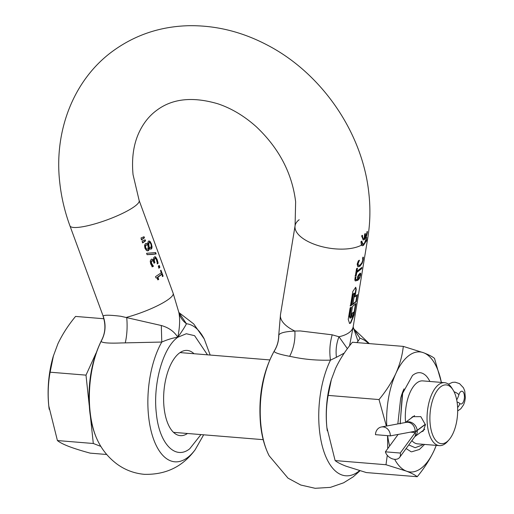 <?xml version="1.0" encoding="UTF-8"?>
<svg xmlns="http://www.w3.org/2000/svg" width="514" height="514" viewBox="0 0 514 514"><rect width="100%" height="100%" fill="white"/><g stroke="black" fill="none" stroke-linecap="round" stroke-linejoin="round"><path stroke-width="0.77" d="M150.017 249.072L151.039 248.949L151.688 246.977L150.987 243.687L149.028 240.893M149.728 242.698L148.816 242.692L148.385 244.857L148.655 246.9L149.934 247.555L149.041 246.932L148.784 243.443L149.208 242.724L150.12 242.736L150.949 244.144L151.283 246.071L150.775 247.388L149.921 247.555M147.068 254.636L155.761 253.916L155.292 252.631M157.625 279.783L158.312 279.398L157.509 277.207L161.473 274.315L161.859 274.347L162.662 276.545L163.111 276.089L160.946 270.191L160.503 270.64L161.287 272.786L155.536 276.641L155.999 277.894L156.532 277.804L156.14 277.772M162.276 276.513L162.72 276.057L160.67 270.473M153.821 263.123L154.528 262.648L153.821 259.988L154.38 258.632L155.414 258.619M157.111 263.798L157.759 263.168L156.809 259.589L154.785 256.717M148.816 242.692L150.12 242.736M354.185 293.256L354.583 293.867L352.835 304.481L356.273 301.564L357.416 294.618L355.007 296.816L356.241 289.292L355.727 287.281L352.829 291.412L350.452 305.888L351.704 305.188L353.446 294.573L354.185 293.256M350.06 305.856L351.313 305.155L353.054 294.541L353.799 293.224L354.384 293.192M147.846 244.356L146.676 243.424L145.578 243.514L144.543 245.268L144.935 248.211L146.503 250.517L148.308 250.761L149.034 249.791L149.188 248.05L150.403 249.104L151.431 248.982L152.08 247.009L151.379 243.72L149.985 241.291L148.527 241.111L147.884 242.312L147.846 244.356L146.304 243.347M155.658 252.573L146.58 253.286L147.088 254.681L152.427 254.379L156.16 253.948L155.658 252.573M153.596 260.566L152.504 259.319L151.251 259.274L150.229 261.125L150.698 263.907L152.362 266.811L153.455 266.22L151.681 263.553L151.379 261.954L151.951 260.868L153.076 261.022L154.206 263.155L154.913 262.68L154.206 260.02L154.765 258.664L155.299 258.439L156.307 259.294L157.496 263.83L158.151 263.2L157.194 259.621L155.71 257.051L154.977 256.711L153.68 257.694L153.596 260.566L151.913 259.114M155.299 258.439L155.8 258.651M155.999 277.894L157.123 278.106L158.016 279.815L158.697 279.43L157.894 277.239L161.859 274.347M159.179 265.365L158.312 266.207L159.019 268.154L159.893 267.306L159.179 265.365M207.47 354.827L194.594 335.681L186.312 333.734L177.799 337.268C174.195 331.498 168.695 327.585 161.312 325.516L120.726 316.258C109.906 314.947 104.046 314.889 103.141 316.091L69.943 225.852A36.854 7.17 -20.1 0 0 96.979 223.262A36.854 7.17 -20.1 0 0 134.803 206.287A36.854 7.17 -20.1 0 0 139.153 200.492L133.042 174.631C131.488 157.946 133.64 143.567 139.493 131.5C143.785 122.679 149.484 115.644 156.603 110.407C172.203 98.592 192.621 96.381 217.852 103.789C231.473 108.338 244.291 116.003 256.319 126.778C279.018 148.238 292.119 173.231 295.634 201.758L295.081 225.755A36.854 16.557 -170.7 0 1 299.174 219.735M151.566 260.836L152.485 260.726L151.566 260.836L150.987 261.928L151.289 263.521L153.063 266.188L151.964 266.779M141.626 239.775L144.447 237.802L144.055 236.729L140.977 238.001L141.626 239.775M142.102 241.06L142.751 242.839L145.565 240.86L145.173 239.794L142.102 241.06M178.962 312.589L186.434 323.756C182.483 320.704 179.958 316.945 178.866 312.493C180.151 319.085 179.791 327.347 177.799 337.268C163.066 347.368 152.78 383.862 156.346 413.378C159.154 443.454 175.152 460.441 189.717 448.799L200.948 434.587M364.458 243.148A36.854 16.557 9.3 0 1 363.726 243.726A36.854 16.557 9.3 0 1 362.923 244.285L361.843 241.207L360.937 241.708L361.413 245.178L362.351 245.763L363.449 245.384L365.55 242.1L366.758 237.384L364.458 243.148L363.681 243.989L362.409 244.24L361.458 241.175M362.82 259.634L363.205 259.666L363.34 257.173L362.64 257.88L362.749 260.18L361.978 262.635L360.263 264.813L359.222 265.34L358.451 265.275L358.046 263.663L359.459 260.238L358.297 260.913L357.172 264.119L357.731 266.554L358.727 266.727L360.051 266.085L362.19 263.232L359.665 266.053L358.123 266.721M363.205 259.666L362.19 263.232M361.875 267.421L356.954 271.244L357.461 268.141L356.562 268.629L355.341 276.076L356.241 275.581L356.748 272.471L361.676 268.649L361.875 267.421M355.527 280.882L357.705 280.355L359.241 278.858L360.693 275.009L360.667 273.364L360.295 273.21L358.631 274.72L357.609 276.77L357.5 279.398L355.99 279.616L355.682 278.1L356.08 276.77L355.103 277.303L354.853 280.079L355.521 280.94M360.693 275.009L360.314 274.977L360.275 273.332L360.667 273.364L360.295 273.21M351.852 315.988L352.276 313.418L353.998 311.959L352.559 316.553L350.619 317.993L349.803 316.772L351.383 307.121L350.137 307.815L348.235 319.393L349.591 323.447L350.696 323.068L354.056 315.076L355.958 303.498L352.52 306.415L350.831 316.708L351.852 315.988L350.445 316.675M347.4 348.698L338.977 336.76L332.217 334.826L300.247 330.945L294.875 331.055C285.167 331.543 279.809 332.899 278.794 335.128C278.8 340.949 277.258 346.32 274.155 351.248L274.521 350.529C277.239 345.928 278.627 340.981 278.697 335.687L278.794 335.128M350.619 317.993L349.841 318.089M355.598 279.584L356.363 279.744L355.598 279.584L355.296 278.068L355.855 277.387M360.051 266.085L359.665 266.059M357.731 266.554L358.342 266.695M359.222 265.34L358.065 265.243L357.667 264.646L357.911 262.615L359.055 260.309M194.009 353.722A42.752 19.911 94.7 0 0 187.244 350.426A42.752 19.911 94.7 0 0 164.069 407.647A42.752 19.911 94.7 0 0 180.273 435.641A42.752 19.911 94.7 0 0 187.481 433.488M362.158 245.731L363.064 245.351L365.223 241.921L365.852 239.935M353.163 326.917L358.027 341.264L359.973 338.244L353.645 328.844M358.836 265.308L358.065 265.243M356.241 275.581L355.849 275.549L356.356 272.439L358.881 270.814L361.284 268.616L361.393 267.955M356.954 271.244L356.562 271.212L357.024 268.385M355.849 275.549L354.949 276.044M355.142 280.85L357.32 280.329L360.006 277.464M359.826 274.521L357.982 276.307L357.603 278.614L358.065 278.98L358.65 275.812L360.211 274.553L360.263 275.498L359.305 277.811L358.065 278.98M349.404 323.415L350.304 323.036L353.664 315.043L355.47 304.031M350.233 317.96L349.411 316.74L350.946 307.372M352.276 313.418L351.891 313.386L351.467 315.962M352.45 304.449L355.881 301.532L356.928 295.152M355.007 296.816L354.615 296.79L355.855 289.26L355.527 287.3M359.71 274.457L360.211 274.553M358.014 277.566L357.628 277.534M358.412 276.243L358.027 276.211M358.027 341.264L356.812 342.594M368.493 343.545A69.268 32.266 -85.3 0 0 359.973 338.244L353.426 328.221L353.189 326.698L349.539 345.864M361.413 245.178A36.854 16.557 -170.7 0 1 319.284 245.923A36.854 16.557 -170.7 0 1 295.081 225.755L280.49 314.6A36.854 16.557 -170.7 0 0 294.875 331.055C295.377 340.107 293.642 348.531 289.665 356.318L292.697 356.909C304.738 359.459 317.337 360.532 330.489 360.128L336.426 357.294C335.558 350.207 336.413 343.358 338.977 336.76A36.854 16.557 -170.7 0 0 349.134 332.564A36.854 16.557 -170.7 0 0 353.227 326.544L353.137 326.988M344.29 353.086L336.426 357.294M351.891 313.386L353.998 311.959M360.275 273.332L359.909 273.178M362.929 258.773L362.948 257.141M289.665 356.318C279.577 354.384 274.405 352.694 274.155 351.248A69.268 32.266 -85.3 0 0 260.971 425.637A69.268 32.266 -85.3 0 0 269.156 455.777L288.007 478.142L300.741 485.023L315.146 488.3L330.406 487.368L343.609 482.807L353.189 476.838L360.012 470.773M359.588 470.651A69.268 32.266 94.7 0 1 319.483 430.424A69.268 32.266 -85.3 0 1 330.489 360.128C329.236 351.531 329.815 343.095 332.217 334.826M351.704 305.188L351.313 305.155M356.273 301.564L355.881 301.532M356.356 272.439L356.748 272.471M361.676 268.649L361.284 268.616M363.366 258.15L362.974 258.118M363.038 239.935L363.963 239.556C365.64 237.86 366.668 235.187 367.047 231.544M363.796 238.367C362.595 238.657 362.042 237.654 362.139 235.361M364.876 237.879A170.577 139.724 -126.6 0 0 365.358 233.517L364.664 234.031A170.577 139.724 53.4 0 1 364.175 238.393C362.98 238.689 362.428 237.686 362.524 235.393L361.618 235.894L363.231 239.967L364.342 239.588C366.026 237.892 367.06 235.219 367.439 231.576L364.876 237.879L364.49 237.847A170.153 139.384 -126.6 0 0 364.946 233.825M148.347 244.272L148.385 244.857L148.771 244.889L148.732 244.304M148.109 246.392L148.09 248.551L147.602 249.194L146.58 249.091L145.738 247.806L145.533 246.11L146.169 245.094L147.017 244.889L147.981 245.448L148.109 246.392M147.602 249.194L147.21 249.161M364.175 238.393L363.687 238.483M149.041 246.932L148.655 246.9M146.631 244.857L145.777 245.062L145.141 246.077L145.346 247.774L146.188 249.059M210.181 355.046L204.231 338.951A69.268 32.266 -85.3 0 0 186.434 323.756C185.22 326.339 182.335 330.843 177.799 337.268C173.231 337.826 167.892 339.42 161.781 342.054L125.281 342.87C127.061 334.903 127.543 326.384 126.707 317.299A36.854 7.17 159.9 0 0 168.81 299.103A36.854 7.17 159.9 0 0 173.16 293.308L139.153 200.492M161.312 325.516L161.781 342.054A69.268 32.266 -85.3 0 0 148.604 416.443A69.268 32.266 94.7 0 0 195.166 449.731C182.74 466.673 165.771 474.878 144.267 474.326C134.238 473.388 125.191 470.002 117.134 464.168C109.039 458.122 102.755 450.669 98.277 441.802A69.268 32.266 -85.3 0 1 90.098 411.663A69.268 32.266 94.7 0 1 101.104 341.367C102.157 342.934 109.058 343.455 121.818 342.934L125.281 342.87M152.118 259.287L151.72 259.12M154.206 260.02L153.821 259.988L153.885 259.397M142.352 242.807L145.179 240.828L144.852 239.942M147.325 250.909L148.649 249.759L148.771 248.031L149.188 248.05M158.633 268.122L159.501 267.274L158.903 265.648M141.234 239.742L144.061 237.77L143.734 236.883M98.277 441.802C93.792 432.936 90.927 422.566 89.68 410.692C87.335 384.703 91.293 361.233 101.554 340.287L101.104 341.367C105.569 333.239 106.244 324.809 103.141 316.091M173.16 293.308L178.866 312.493M153.455 266.22L153.063 266.188M153.423 266.123L153.031 266.091M152.562 265.16L152.17 265.128M151.379 261.954L150.987 261.928M154.913 262.68L154.528 262.648M154.663 261.992L154.277 261.96M154.765 258.664L154.38 258.632M158.151 263.2L157.759 263.168M158.697 279.43L158.312 279.398M157.894 277.239L157.509 277.207M163.111 276.089L162.72 276.057M145.179 240.828L145.565 240.86M156.16 253.948L155.761 253.916M149.163 248.063L148.771 248.031M151.379 243.72L150.987 243.687M159.893 267.306L159.501 267.274M144.447 237.802L144.061 237.77M404.023 388.867A35.305 16.442 94.7 0 0 400.676 398.292L397.836 423.921M335.539 368.429L331.363 379.57L328.157 395.401L379.03 399.564C386.02 391.148 391.642 382.416 395.902 373.37C399.911 364.297 402.372 355.309 403.291 346.391L352.411 342.234C345.421 350.651 339.799 359.382 335.539 368.429M403.291 346.391L423.645 352.777C428.837 354.808 432.46 356.677 434.51 358.386L441.404 382.41M436.245 445.381L434.092 450.527C429.832 459.574 424.211 468.305 417.22 476.722L366.341 472.565L345.986 466.179C340.795 464.148 337.171 462.279 335.122 460.57L385.995 464.733L387.267 455.308M417.22 476.722C415.164 475.02 411.541 473.15 406.349 471.113L385.995 464.733M328.157 395.401C326.255 405.777 325.831 416.507 326.891 427.597L335.122 460.57M387.749 448.606L387.543 435.654M386.367 426.061L379.03 399.564M331.363 379.57L331.157 380.264A60.228 28.058 94.7 0 0 326.891 427.597A60.228 28.058 94.7 0 0 327.122 429.588A60.228 28.058 94.7 0 0 327.283 430.79M386.753 425.99A60.228 28.058 -85.3 0 1 395.902 373.37A60.228 28.058 -85.3 0 1 423.645 352.777A60.228 28.058 -85.3 0 1 436.007 365.897A60.228 28.058 -85.3 0 1 441.378 382.41M436.232 445.381A60.228 28.058 -85.3 0 1 434.092 450.527A60.228 28.058 -85.3 0 1 406.349 471.113A60.228 28.058 -85.3 0 1 394.668 459.317A8.423 5.937 -143.8 0 0 399.622 457.409A8.423 5.937 -143.8 0 0 400.252 453.04L415.254 432.537A16.846 7.845 -85.3 0 1 417.207 430.507L425.386 424.435M389.651 446.011A60.228 28.058 -85.3 0 1 387.64 435.66M411.11 451.755L406.105 448.549M456.702 399.86A16.846 7.845 94.7 0 0 458.899 394.726A6.425 2.994 -85.3 0 1 461.54 391.225A6.425 2.994 -85.3 0 1 461.919 391.205A6.425 2.994 -85.3 0 1 464.405 397.444A6.425 2.994 -85.3 0 1 461.251 403.985A6.425 2.994 -85.3 0 1 460.872 404.01A6.425 2.994 -85.3 0 1 459.837 403.496A16.846 7.845 94.7 0 0 457.126 402.147A16.846 7.845 94.7 0 0 457.1 402.147L457.126 402.147M398.125 434.433L385.397 451.825A8.423 5.937 -143.8 0 0 394.643 459.31M390.332 435.878A8.423 7.395 -100.5 0 0 381.356 426.993A8.423 7.395 -100.5 0 0 375.471 434.664L390.332 435.878L415.119 431.265A16.846 7.845 94.7 0 0 417.182 430.314L425.361 424.249M385.397 451.825L400.252 453.04M408.765 444.918L415.164 447.713L421.904 445.156L422.919 444.289M402.475 393.551L412.491 375.477C417.272 371.622 421.782 371.712 426.029 375.76A40.015 18.639 -85.3 0 1 429.884 381.472M453.033 389.908A29.484 13.73 94.7 0 0 440.832 386.676A29.484 13.73 94.7 0 0 430.205 424.378A29.484 13.73 94.7 0 0 446.737 441.924A29.484 13.73 94.7 0 0 448.947 439.875A29.484 13.73 94.7 0 0 453.033 389.908L451.838 388.012A31.592 14.713 94.7 0 0 444.507 382.667L422.771 380.887A31.592 14.713 94.7 0 0 417.034 382.776A31.592 14.713 94.7 0 0 405.565 422.322M411.65 451.819L419.411 449.474L424.577 444.424M444.507 382.667A31.592 14.713 94.7 0 0 438.763 384.549A31.592 14.713 94.7 0 0 427.044 419.038A31.592 14.713 94.7 0 0 439.354 445.632A31.592 14.713 94.7 0 0 445.092 443.749A31.592 14.713 94.7 0 0 447.463 441.552L448.947 439.875M421.12 431.978L423.26 431.04L425.431 424.789L420.818 416.636L412.594 416.668L410.994 418.293M411.881 440.652A31.592 14.713 94.7 0 0 417.625 443.858L439.354 445.632M402.693 392.805L400.136 423.497M402.269 394.219L400.188 423.915M90.355 415.89L93.304 443.492L100.872 446.403M96.047 353.105L85.999 375.136L89.224 405.347M53.475 355.592L50.115 372.2C48.117 383.084 47.673 394.341 48.785 405.97A63.177 29.426 94.7 0 1 53.263 356.318L57.857 343.905C62.329 334.415 68.227 325.259 75.558 316.425L103.867 318.744M50.115 372.2L85.999 375.136M49.196 409.324A63.177 29.426 94.7 0 1 49.029 408.058A63.177 29.426 94.7 0 1 48.785 405.97L57.42 440.556L93.304 443.492M57.42 440.556C59.573 442.348 63.37 444.308 68.818 446.441C74.53 448.594 81.649 450.829 90.168 453.136L106.726 454.492M353.227 326.544L367.818 237.706A36.854 16.557 -170.7 0 1 365.55 242.1M362.409 244.24A36.436 16.371 -170.7 0 1 361.258 244.921M357.776 276.873L358.162 276.905M359.466 274.849L359.08 274.817M358.894 275.446L358.509 275.414M353.446 294.573L353.054 294.541M356.241 289.292L355.855 289.26M354.056 315.076L353.664 315.043M349.803 316.772L349.411 316.74M355.682 278.1L355.296 278.068M358.046 280.111L357.66 280.079M359.241 278.858L358.856 278.826M363.366 257.617L362.974 257.585M358.052 264.671L357.667 264.646M358.046 263.663L357.654 263.631M358.303 262.648L357.911 262.615M358.682 261.729L358.29 261.697M359.1 260.919L358.714 260.887M148.784 243.443L148.398 243.411M146.169 245.094L145.777 245.062M145.533 246.11L145.141 246.077M145.738 247.806L145.346 247.774M155.71 257.051L155.324 257.019M156.809 259.589L157.194 259.621M151.681 263.553L151.289 263.521M157.785 261.51L157.393 261.478M148.308 250.761L147.916 250.729M149.034 249.791L148.649 249.759M151.431 248.982L151.039 248.949M151.926 248.204L151.534 248.172M152.08 247.009L151.688 246.977M149.985 241.291L149.593 241.265M457.621 407.506A8.423 6.958 134.2 0 0 458.681 406.118A8.423 6.958 -45.8 0 0 459.837 403.496M417.182 430.314A8.423 6.9 -126.6 0 0 408.913 421.814A8.423 6.9 -126.6 0 0 405.398 422.514M415.119 431.265A8.423 7.395 -100.5 0 0 407.878 422.29A8.423 7.395 -100.5 0 0 406.144 422.373L381.356 426.993M454.061 391.739A8.423 3.097 16.7 0 1 457.319 393.39A8.423 3.097 16.7 0 1 458.899 394.726M416.938 430.488L417.207 430.507A8.423 6.9 53.4 0 1 414.856 436.624L424.737 429.293M410.41 432.145L415.254 432.537A8.423 5.937 36.2 0 1 414.625 436.906L414.798 436.669M69.943 225.852C64.732 211.62 61.333 197.158 59.752 182.47C53.803 131.096 73.541 79.773 112.675 51.22C135.066 34.894 160.496 26.387 188.953 25.7C215.79 25.334 241.76 31.714 266.862 44.84C321.803 73.123 362.903 133.01 368.923 193.926C370.517 208.793 370.144 223.384 367.818 237.706M204.231 338.951L193.688 323.91L178.949 312.57M369.335 343.615L353.613 328.761M274.521 350.535C262.75 371.93 258.092 396.647 260.559 424.667C261.799 436.54 264.665 446.91 269.156 455.777M358.798 265.385L358.406 265.352M280.49 314.6L278.697 335.687M353.426 328.221L353.831 329.185M203.66 434.812L195.166 449.731M363.668 238.483L363.308 238.451M149.696 242.537L149.311 242.505M150.133 247.594L149.741 247.562M147.113 249.316L146.721 249.284M178.788 312.159L179.071 312.75M155.312 258.446L154.926 258.413M103.134 316.438C105.916 325.054 105.389 333.008 101.554 340.287M448.375 384.164L452.571 382.332L455.192 382.204L459.548 383.63L463.461 387.787L464.765 391.025L465.35 397.9L464.682 401.768L463.602 404.756L460.788 408.797L457.678 410.93M414.586 415.633L405.276 422.54M399.622 457.409L414.625 436.906M269.721 359.916L180.028 352.585M263.2 439.676L173.507 432.345"/></g></svg>
